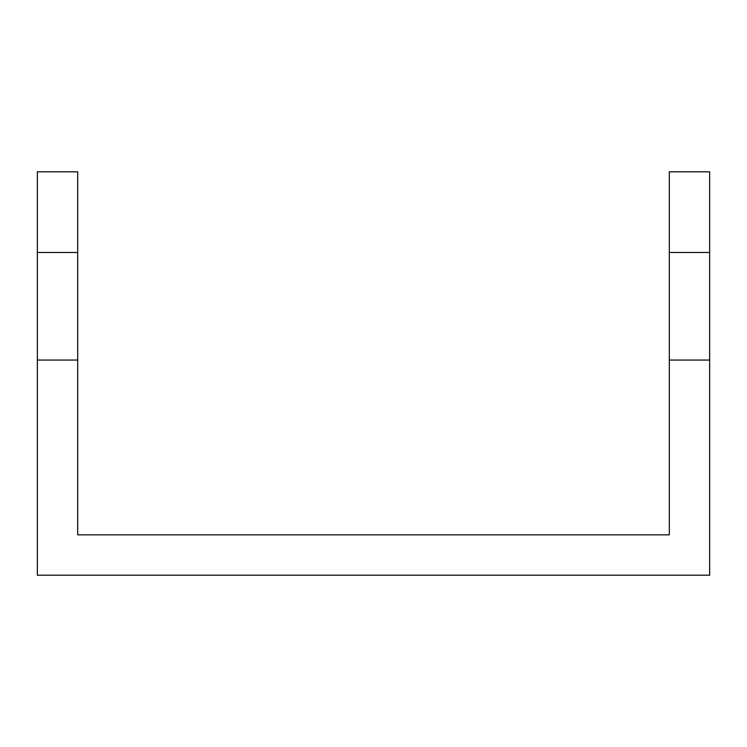 <?xml version="1.0" encoding="UTF-8"?>
<svg xmlns="http://www.w3.org/2000/svg" width="747" height="747" viewBox="0 0 747 747"><rect width="100%" height="100%" fill="white"/><g stroke="black" fill="none" stroke-linecap="round" stroke-linejoin="round"><path stroke-width="1.12" d="M669.312 360.054L669.312 534.852L77.688 534.852L77.688 360.054L37.35 360.054L37.35 575.19L709.65 575.19L709.65 360.054L669.312 360.054L669.312 252.486L709.65 252.486L709.65 171.81L669.312 171.81L669.312 252.486M709.65 360.054L709.65 252.486M77.688 252.486L77.688 171.81L37.35 171.81L37.35 252.486L77.688 252.486L77.688 360.054M37.35 360.054L37.35 252.486"/></g></svg>
